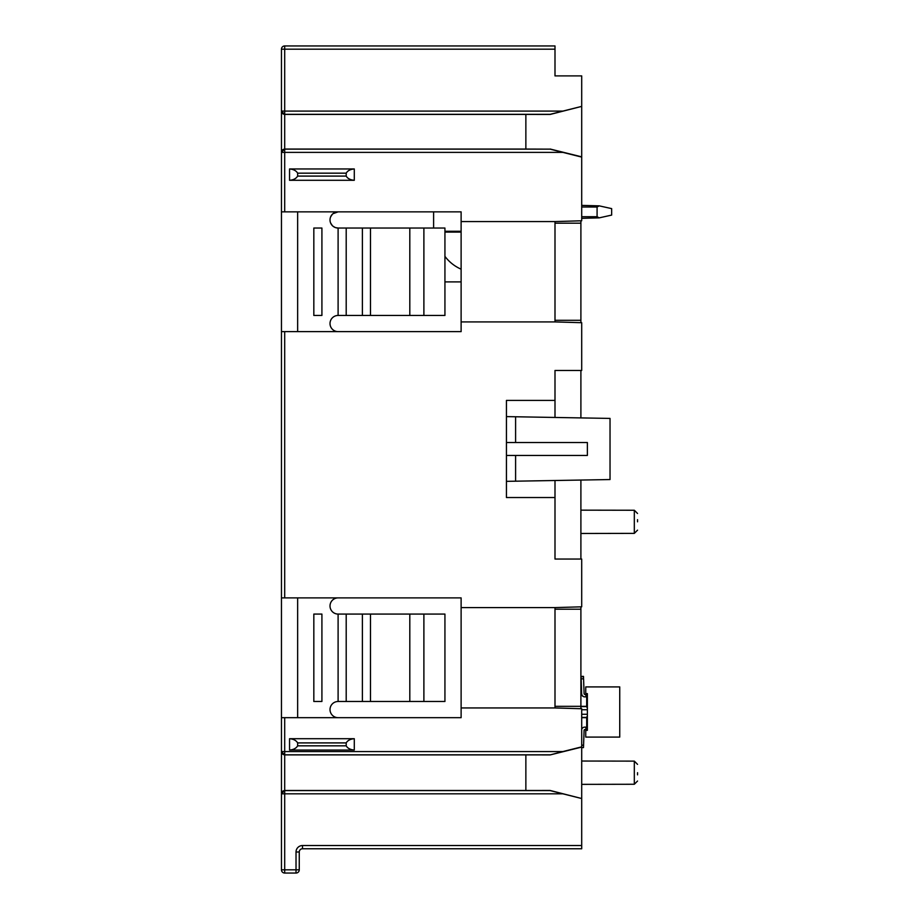 <?xml version="1.0" encoding="UTF-8"?>
<svg xmlns="http://www.w3.org/2000/svg" width="919" height="919" viewBox="0 0 919 919"><rect width="100%" height="100%" fill="white"/><g stroke="black" fill="none" stroke-linecap="round" stroke-linejoin="round"><path stroke-width="1.38" d="M281.455 597.89L461.12 597.89L461.12 717.67L284.695 717.67L284.695 751.57L562.865 751.57L550.136 754.924L525.863 754.89L525.863 790.501L284.695 790.501L281.455 793.821L281.455 111.233L281.455 152.232L284.695 149.05L284.695 211.852L461.12 211.852L461.12 221.571L554.996 221.571L554.996 321.914L461.12 321.914L461.12 221.571M562.865 111.096L550.136 114.335L284.695 114.335A3.239 3.239 180 0 1 281.455 111.096L562.865 111.096L581.704 106.386L581.704 75.898L554.996 75.898L554.996 49.189L284.695 49.189L284.695 114.415L281.455 111.233L281.455 49.189A3.239 3.239 0 0 1 284.695 45.95L428.748 45.95M281.455 869.811L281.455 793.821A3.239 3.239 0 0 1 284.695 790.593L550.136 790.593L562.865 793.821L284.695 793.821L284.695 869.811L296.021 869.811L296.021 852.005A6.479 6.479 0 0 1 302.5 845.537L581.704 845.537L581.704 848.765L302.5 848.765A3.239 3.239 0 0 0 299.261 852.005L299.261 869.811A3.239 3.239 0 0 1 296.021 873.05L284.695 873.05A3.239 3.239 0 0 1 281.455 869.811L284.695 869.811L284.695 873.05A3.239 3.239 0 0 1 281.455 869.811M581.704 845.537L581.704 798.531L562.865 793.821M525.863 790.501L550.136 790.466L581.704 798.531M581.704 798.312L581.704 708.744L554.996 707.952L461.12 707.952M461.12 607.597L554.996 607.597L554.996 707.952M554.996 607.597L581.704 606.816L581.704 559.039L554.996 559.039L554.996 480.499M554.996 417.456L554.996 370.472L581.704 370.472L581.704 322.707L554.996 321.914M637.545 772.695L637.545 774.855M637.545 521.82L637.545 519.66M586.69 706.332L586.69 697.67L586.69 706.332L586.69 697.67L586.69 706.332L586.69 697.67L586.69 706.332L586.69 697.67L586.69 706.332L586.69 697.67L586.69 706.332L580.9 706.332L580.9 708.71M580.9 606.839L580.9 706.332L554.996 706.332M580.9 609.217L554.996 609.217M580.9 559.039L580.9 480.051M580.9 417.904L580.9 370.472M554.996 320.306L580.9 320.306L580.9 322.684M580.9 320.306L580.9 223.191L554.996 223.191M444.934 281.892L461.12 281.892M554.996 221.571L581.704 220.778L581.704 157.092L562.865 152.382L281.455 152.382A3.239 3.239 0 0 1 284.695 149.142L550.136 149.142L562.865 152.382M461.12 321.914L461.12 331.633L281.455 331.633M506.438 442.51L587.367 442.51L587.367 455.456L506.438 455.456L506.438 400.42L554.996 400.42M506.438 455.456L506.438 497.535L554.996 497.535M423.889 228.038L423.889 315.447L444.934 315.447L444.934 228.038L346.199 228.038L346.199 315.447L338.1 315.447A8.099 8.099 0 0 0 330.013 323.534A8.099 8.099 0 0 0 338.1 331.633M346.199 315.447L423.889 315.447M335.515 227.613L338.1 228.038A8.099 8.099 0 0 1 330.013 219.951A8.099 8.099 0 0 1 338.1 211.852L433.607 211.852L433.607 228.038M297.641 331.633L297.641 211.852M281.455 211.852L284.695 211.852M581.704 106.386L550.136 114.45L525.863 114.415L525.863 149.05L284.695 149.05L281.719 150.98M525.863 149.05L550.136 149.142M581.704 106.604L581.704 156.862L550.136 149.016M284.695 149.05L284.695 114.415L525.863 114.415M554.996 49.189L554.996 45.95L284.695 45.95L284.695 49.189L281.455 49.189M338.1 211.852L332.942 213.725M332.379 214.23L330.576 216.964M330.576 222.926L332.379 225.672M332.942 226.177L335.125 227.475M525.863 754.89L284.695 754.89L281.455 751.753M296.021 852.005L299.261 852.005A3.239 3.239 0 0 1 302.5 848.765A3.239 3.239 0 0 0 299.261 852.005A3.239 3.239 0 0 1 302.5 848.765L302.5 845.537M282.11 791.764L281.651 792.592M354.286 180.296L289.542 180.296C293.471 179.975 296.171 178.573 297.641 176.092L297.641 173.163C296.171 170.681 293.471 169.28 289.542 168.958L354.286 168.958C350.369 169.28 347.669 170.681 346.199 173.163L346.199 176.092C347.669 178.573 350.369 179.975 354.286 180.296L354.286 168.958M289.542 168.958L289.542 180.296M338.1 315.447L338.1 228.038L346.199 228.038M409.805 228.038L409.805 315.447M370.472 228.038L370.472 315.447M362.385 228.038L362.385 315.447M313.827 228.038L321.914 228.038L321.914 315.447L313.827 315.447L313.827 228.038M423.889 701.484L444.934 701.484L444.934 614.076L423.889 614.076L423.889 701.484L409.805 701.484L409.805 614.076L423.889 614.076M409.805 614.076L338.1 614.076A8.099 8.099 0 0 1 330.013 605.977A8.099 8.099 0 0 1 338.1 597.89M409.805 701.484L338.1 701.484L338.1 614.076M338.1 717.67A8.099 8.099 0 0 1 330.013 709.571A8.099 8.099 0 0 1 338.1 701.484M284.695 717.67L281.455 717.67M562.865 751.57L581.704 746.86M289.542 738.704L354.286 738.704C350.369 739.025 347.669 740.427 346.199 742.908L346.199 745.837C347.669 748.319 350.369 749.72 354.286 750.042L289.542 750.042C293.471 749.72 296.171 748.319 297.641 745.837L297.641 742.908C296.171 740.427 293.471 739.025 289.542 738.704L289.542 750.042M354.286 750.042L354.286 738.704M550.136 754.924L581.704 747.09M550.136 754.809L284.695 754.809A3.239 3.239 180 0 1 281.455 751.57L284.695 751.57L284.695 793.821L281.455 793.821M297.641 717.67L297.641 597.89M346.199 701.484L346.199 614.076M362.385 701.484L362.385 614.076M370.472 701.484L370.472 614.076M313.827 614.076L321.914 614.076L321.914 701.484L313.827 701.484L313.827 614.076M506.438 400.42L506.438 408.518M506.438 489.448L506.438 497.535M506.438 481.349L610.032 479.546L610.032 418.421L506.438 416.606M580.9 220.801L580.9 223.191M587.367 693.627L587.367 730.375L587.344 729.56L587.333 730.352L587.344 729.56L587.333 730.352L587.344 729.56L587.333 730.352L587.344 729.56L587.333 730.352L587.344 729.56L587.333 730.352L587.344 729.56L587.333 730.352L585.748 730.375L585.748 737.095L619.739 737.084L619.739 686.907L585.748 686.907L585.748 693.627L587.367 693.627M587.333 693.65L586.69 694.442L587.367 694.442L584.909 694.442A0.804 0.804 0 0 1 584.093 693.661L583.576 678.819L581.141 678.819L581.67 693.742A3.239 3.239 0 0 0 584.909 696.866L584.748 696.866A3.239 3.239 0 0 1 581.509 693.742L580.9 676.395L583.508 676.924M587.367 729.56L586.69 729.56L587.344 729.56L586.69 729.56L587.344 729.56L586.69 729.56L587.344 729.56L586.69 729.56L586.69 727.136L584.748 727.136A3.239 3.239 0 0 0 581.704 729.261M581.704 745.183L583.576 745.183L583.485 747.606L581.704 747.606L583.485 747.606L581.704 747.606L583.485 747.606L581.704 747.606L583.485 747.606L581.704 747.606L583.485 747.606L581.704 747.606L583.485 747.606L581.704 747.606L583.485 747.606L581.704 747.606L583.485 747.606L581.704 747.606L583.485 747.606L581.704 747.606L583.485 747.606L581.704 747.606L583.485 747.606L581.704 747.606L583.485 747.606L581.704 747.606L583.485 747.606L581.704 747.606L583.485 747.606L581.704 747.606L583.485 747.606L581.704 747.606L583.485 747.606L584.093 730.341A0.804 0.804 0 0 1 584.909 729.56L586.69 729.56M586.896 716.786L586.69 726.32L586.69 717.67L581.704 717.67M581.704 714.27L587.367 714.27L581.704 714.27M581.704 717.406L586.69 717.406M581.704 709.732L587.367 709.732L581.704 709.732M586.701 706.596L580.9 706.596M585.874 729.56L585.874 727.136L584.748 727.136M587.367 696.866L584.748 696.866L585.874 696.866L584.748 696.866L585.874 696.866L585.874 694.442M583.439 676.395L581.061 676.395L581.141 678.819L581.061 676.395L583.485 676.395L583.542 678.027M587.367 707.733A1.62 1.62 0 0 1 586.69 706.412L586.69 694.442L587.344 694.442L586.69 694.442M587.367 716.269A1.62 1.62 0 0 0 586.69 717.59L586.69 727.136L587.367 727.136M580.98 678.819L581.509 693.742L580.9 676.395L583.485 676.395L580.9 676.395L583.485 676.395L580.9 676.395L583.485 676.395L580.9 676.395L583.485 676.395L580.9 676.395L583.485 676.395L580.9 676.395L581.509 693.742L581.141 678.819M461.12 231.278L444.934 231.278M461.12 269.175A40.47 40.47 0 0 1 444.934 256.367M581.704 205.385L599.211 205.856L597.086 207.005L597.086 216.712L599.211 217.86L581.704 218.331M599.211 205.856L611.652 208.613L611.652 215.092L599.211 217.86M299.261 869.811A3.239 3.239 0 0 1 296.021 873.05L296.021 869.811L299.261 869.811M581.704 784.355L634.317 784.263L634.317 761.127L581.704 761.035M580.9 533.479L634.317 533.376L634.317 510.252L580.9 510.16M284.695 331.633L284.695 597.89M297.641 176.092L346.199 176.092M346.199 173.163L297.641 173.163M346.199 742.908L297.641 742.908M297.641 745.837L346.199 745.837M515.593 481.188L515.593 455.456M515.593 442.51L515.593 416.767M444.934 232.093L461.12 232.093M597.086 207.005L581.704 207.005M581.704 216.712L597.086 216.712M634.317 784.263L637.545 781.024M634.317 761.127L637.545 764.367M634.317 510.252L637.545 513.491M634.317 533.376L637.545 530.148"/></g></svg>

